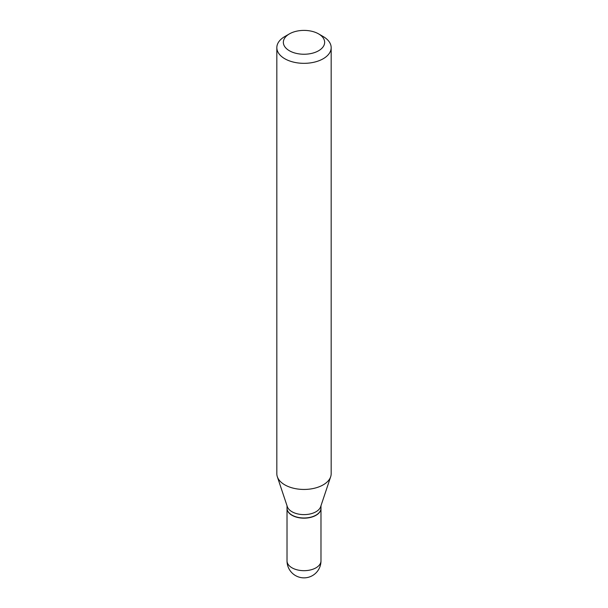 <?xml version="1.0" encoding="UTF-8"?>
<svg xmlns="http://www.w3.org/2000/svg" width="608" height="608" viewBox="0 0 608 608"><rect width="100%" height="100%" fill="white"/><g stroke="black" fill="none" stroke-linecap="round" stroke-linejoin="round"><path stroke-width="0.91" d="M287.022 508.28A16.978 9.804 0 0 0 287.022 508.364A16.978 9.804 0 0 0 292 515.295A16.978 9.804 0 0 0 310.498 517.423A16.978 9.804 0 0 0 320.978 508.364A16.978 9.804 0 0 0 320.978 508.28M287.022 505.757L287.022 508.189A16.978 9.804 0 0 0 292 515.12A16.978 9.804 0 0 0 316 515.12L316 515.12A16.978 9.804 0 0 0 320.978 508.189L320.978 505.757M284.787 36.556L289.4 33.888L284.787 36.556A27.17 15.686 0 0 0 276.83 47.644L276.83 473.754A27.17 15.686 0 0 0 277.324 476.725L287.333 506.677A16.978 9.804 0 0 0 299.022 514.186A16.978 9.804 0 0 0 316 511.746A16.978 9.804 0 0 0 320.667 506.677L330.676 476.725A27.17 15.686 0 0 0 331.17 473.754L331.17 47.644A27.17 15.686 0 0 0 323.213 36.556L318.6 33.888A20.649 11.924 0 0 0 289.4 33.888L289.4 33.888A20.649 11.924 0 0 0 289.4 50.753A20.649 11.924 0 0 0 318.6 50.753A20.649 11.924 0 0 0 318.6 33.888M292.076 515.166A16.758 9.675 0 0 0 292.152 515.212A16.758 9.675 0 0 0 315.848 515.212L315.848 515.212M276.83 47.644A27.17 15.686 0 0 0 293.603 62.138A27.17 15.686 0 0 0 323.213 58.74A27.17 15.686 0 0 0 331.17 47.644M277.324 476.725A27.17 15.686 0 0 0 296.035 488.756A27.17 15.686 0 0 0 323.213 484.85A27.17 15.686 0 0 0 330.676 476.725M320.978 560.88A16.978 16.978 0 0 1 312.489 575.586A16.978 16.978 0 0 1 287.022 560.88A16.978 9.804 0 0 0 292 567.811A16.978 9.804 0 0 0 316 567.811A16.978 9.804 0 0 0 320.978 560.88L320.978 508.364M287.022 560.88L287.022 508.364"/></g></svg>
